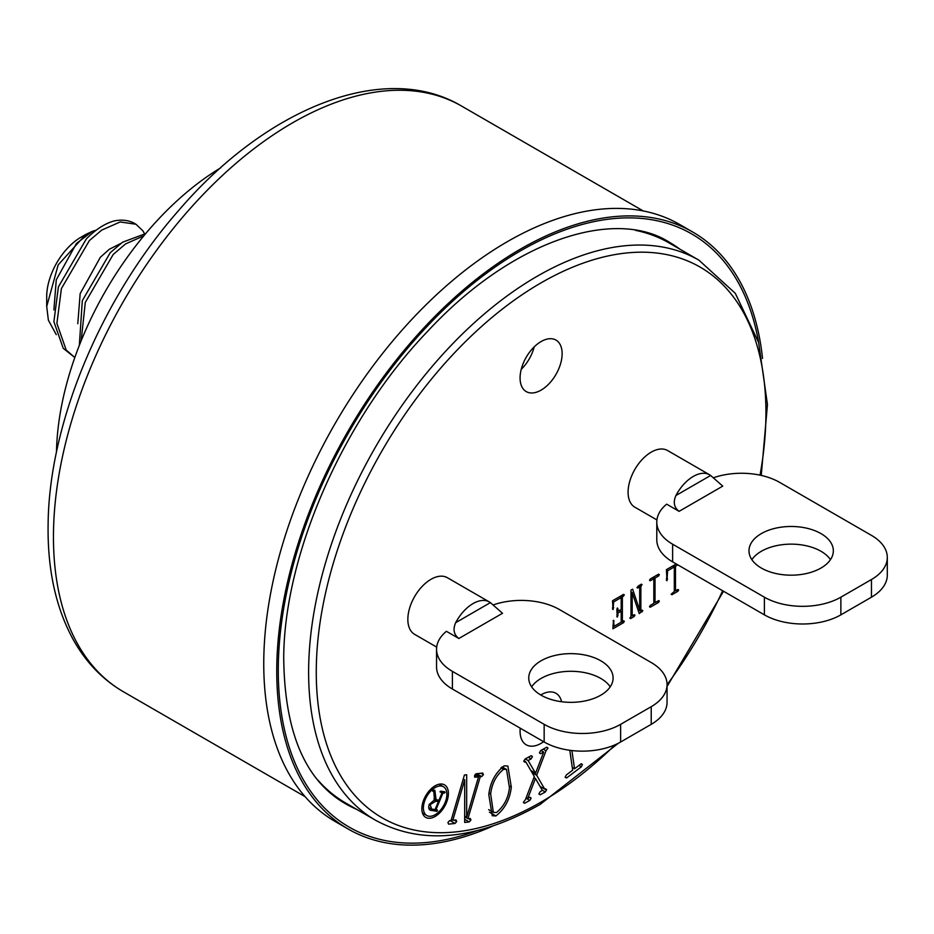 <?xml version="1.0" encoding="UTF-8"?>
<svg xmlns="http://www.w3.org/2000/svg" width="934" height="934" viewBox="0 0 934 934"><rect width="100%" height="100%" fill="white"/><g stroke="black" fill="none" stroke-linecap="round" stroke-linejoin="round"><path stroke-width="1.4" d="M135.932 224.23L134.823 223.588A73.004 42.147 120 0 0 114.135 220.938C104.853 223.518 95.583 229.519 86.337 238.917L58.41 286.878L53.892 321.705L63.22 348.3L74.813 357.535L66.197 350.028L56.881 323.433L61.399 288.606L89.325 240.633L101.701 230.114L120.171 221.965L135.932 224.23L142.82 230.745L144.49 233.628M145.704 233.582L122.611 242.186L110.235 252.705L82.309 300.678L79.332 345.382M143.836 235.812L125.6 243.902L113.224 254.433L85.298 302.394L81.153 340.817M56.274 334.664L48.37 320.152L46.712 306.515L58.188 264.882L85.8 234.434L92.279 231.398L76.448 243.47L56.274 279.85L53.892 309.948M92.279 231.398A54.709 31.581 -60 0 1 96.144 230.219M120.86 243.412L109.371 249.238L100.347 257.27L80.161 293.65L77.791 323.748M85.8 234.434L81.118 237.131A48.661 28.102 120 0 0 46.7 296.743L46.7 306.515M220.564 167.922A237.119 136.901 120 0 0 178.137 199.794A237.119 136.901 120 0 0 56.484 452.103M600.749 660.77A42.182 24.354 0 0 0 554.784 655.493A42.182 24.354 0 0 0 528.749 677.991A42.182 24.354 0 0 0 541.101 695.2A42.182 24.354 0 0 0 587.066 700.488A42.182 24.354 0 0 0 613.101 677.991A42.182 24.354 0 0 0 600.749 660.77M610.229 686.817A42.182 24.354 0 0 0 600.749 678.423A42.182 24.354 0 0 0 531.621 686.817M473.036 603.586A32.713 18.89 120 0 0 455.687 622.663L490.397 602.617A32.713 18.89 120 0 0 489.393 601.975A32.713 18.89 120 0 0 473.036 603.586M489.393 601.975L447.339 577.691A32.713 18.89 120 0 0 430.983 579.313A32.713 18.89 120 0 0 409.606 608.139A32.713 18.89 120 0 0 414.614 634.349L436.68 647.087M493.059 604.975A54.079 31.219 0 0 1 559.454 609.552L651.22 662.533A54.079 31.219 0 0 1 667.063 684.61A54.079 31.219 0 0 1 651.22 706.688L620.631 724.34A54.079 31.219 0 0 1 544.16 724.34L452.395 671.359A54.079 31.219 0 0 1 436.552 649.293A54.079 31.219 0 0 1 446.417 631.314L458.851 638.494C453.807 634.63 452.745 629.353 455.687 622.663M820.986 533.606A42.182 24.354 0 0 0 775.022 528.329A42.182 24.354 0 0 0 748.986 550.827A42.182 24.354 0 0 0 761.338 568.047A42.182 24.354 0 0 0 807.303 573.324A42.182 24.354 0 0 0 833.338 550.827A42.182 24.354 0 0 0 820.986 533.606M830.478 559.664A42.182 24.354 0 0 0 820.986 551.27A42.182 24.354 0 0 0 751.858 559.664M693.285 476.433A32.713 18.89 120 0 0 675.924 495.51L710.634 475.464A32.713 18.89 120 0 0 709.642 474.811A32.713 18.89 120 0 0 693.285 476.433M709.642 474.811L667.576 450.527A32.713 18.89 120 0 0 651.22 452.149A32.713 18.89 120 0 0 629.843 480.987A32.713 18.89 120 0 0 634.863 507.197L656.929 519.934M713.296 477.823A54.079 31.219 0 0 1 779.692 482.399L871.457 535.38A54.079 31.219 0 0 1 887.3 557.458A54.079 31.219 0 0 1 871.457 579.524L840.869 597.188A54.079 31.219 0 0 1 764.397 597.188L672.632 544.207A54.079 31.219 0 0 1 656.789 522.129A54.079 31.219 0 0 1 666.654 504.162L679.1 511.342C674.044 507.477 672.994 502.2 675.924 495.51M541.101 341.552A29.736 17.174 120 0 0 521.674 367.762A29.736 17.174 120 0 0 526.227 391.591A29.736 17.174 120 0 0 541.101 390.12A29.736 17.174 120 0 0 560.528 363.91A29.736 17.174 120 0 0 555.963 340.081A29.736 17.174 120 0 0 541.101 341.552M561.579 701.738A29.736 17.174 120 0 0 555.963 693.297A29.736 17.174 120 0 0 541.101 694.768A29.736 17.174 120 0 0 540.728 694.989M520.226 728.181A29.736 17.174 120 0 0 526.227 744.807A29.736 17.174 120 0 0 541.101 743.336A29.736 17.174 120 0 0 543.623 741.701M435.139 814.705A16.614 9.597 120 0 0 445.985 800.064A16.614 9.597 120 0 0 443.44 786.743A16.614 9.597 120 0 0 435.139 787.572A16.614 9.597 120 0 0 424.281 802.213A16.614 9.597 120 0 0 426.826 815.534A16.614 9.597 120 0 0 435.139 814.705M435.139 785.798A18.785 10.846 120 0 0 422.868 802.353A18.785 10.846 120 0 0 425.741 817.402A18.785 10.846 120 0 0 435.139 816.468A18.785 10.846 120 0 0 447.398 799.924A18.785 10.846 120 0 0 444.526 784.875A18.785 10.846 120 0 0 435.139 785.798M635.377 230.324A323.362 186.695 -60 0 1 669.129 242.968L698.959 260.189A323.362 186.695 -60 0 0 537.272 276.207A323.362 186.695 -60 0 0 326.024 561.159A323.362 186.695 -60 0 0 375.596 820.274L345.767 803.065A323.362 186.695 -60 0 1 317.934 780.159M679.999 249.25A324.098 187.115 120 0 0 669.503 242.338C615.284 207.546 512.603 239.431 427.363 331.617C343.514 418.946 284.38 553.944 283.714 657.139C284.356 731.544 304.916 780.404 345.405 803.695A324.098 187.115 120 0 0 356.636 809.334M762.541 358.446A344.646 198.977 120 0 0 692.771 232.052L679.777 224.545A344.646 198.977 120 0 0 416.611 314.338A344.646 198.977 120 0 0 263.808 657.641A344.646 198.977 120 0 0 335.131 821.488L348.125 828.995A344.646 198.977 120 0 0 492.475 826.216M692.771 232.052A344.646 198.977 120 0 0 429.605 321.845A344.646 198.977 120 0 0 276.803 665.148A344.646 198.977 120 0 0 348.125 828.995M474.495 776.808L475.289 777.251L474.624 775.617L476.317 773.737L482.738 773.06L483.415 774.683L481.699 776.574L480.251 776.738L467.922 818.698L470.281 818.441L470.934 820.075L469.242 821.943L464.677 822.434L464.7 779.878L452.827 820.286L456.037 819.947L456.703 821.57L455.01 823.461L448.577 824.138L447.923 822.504L449.604 820.624L451.075 820.472L464.432 774.998L466.685 774.765L466.661 817.238L478.5 776.925L474.741 777.193M525.433 799.644L534.318 776.504L525.772 761.817L523.822 761.303L525.118 759.003L531.224 755.676L532.45 756.598L531.142 758.887L528.119 760.533L535.544 773.247L543.705 752.033L540.681 753.691L539.455 752.781L540.751 750.492L546.799 747.188L548.024 748.099L546.028 750.773L536.665 775.232L544.709 789.137L546.635 789.674L545.339 791.962L540.167 794.787L538.918 793.877L540.237 791.577L542.374 790.409L535.427 778.454L527.78 798.372L529.905 797.216L531.142 798.115L529.823 800.415L524.628 803.252L523.402 802.329L525.433 799.644M523.834 761.502L525.048 762.202L523.822 761.303M531.224 755.676L532.45 756.598L531.037 755.781M539.455 752.991L540.681 753.691L539.455 752.781M546.799 747.188L548.024 748.099L546.612 747.293M545.421 788.751L546.635 789.674L545.222 788.856M538.93 794.063L540.167 794.787L538.918 793.877M529.905 797.216L531.142 798.115L529.73 797.309M523.414 802.551L524.628 803.252L523.402 802.329M630.999 616.533L630.999 590.101L632.61 589.167L639.685 610.147L639.685 586.902L637.712 588.046L636.918 587.591L641.261 584.17L642.055 584.626L640.864 586.225L640.864 610.836L642.837 610.602L639.253 613.591L632.178 592.6L632.178 615.845L634.151 614.712L634.945 615.167L634.151 616.533L630.602 618.577L629.82 618.121L630.999 616.533M637.712 588.046L636.918 587.591L637.712 588.046M641.261 584.17L642.055 584.626L641.261 584.17M642.055 610.147L642.837 610.602L642.055 610.147M634.151 614.712L634.945 615.167L634.151 614.712M630.602 618.577L629.82 618.121L630.602 618.577M677.839 564.872L675.492 566.237L675.492 590.848L677.862 589.471L678.644 589.938L677.862 591.304L671.943 594.713L671.149 594.257L674.301 591.526L674.301 566.915L667.6 570.791L666.993 580.703L666.409 569.647L676.263 563.961M666.479 580.399L666.409 579.675M677.862 589.471L678.644 589.938L677.862 589.471M671.943 594.713L671.149 594.257L671.943 594.713M650.286 605.395L653.835 603.341L653.835 578.73L650.286 580.785L649.492 580.329L650.286 578.963L658.575 574.177L659.357 574.632L658.575 575.998L655.026 578.053L655.026 602.663L658.575 600.609L659.357 601.064L658.575 602.43L650.286 607.217L649.492 606.761L650.286 605.395M650.286 580.785L649.492 580.329L650.286 580.785M658.575 574.177L659.357 574.632L658.575 574.177M658.575 600.609L659.357 601.064L658.575 600.609M650.286 607.217L649.492 606.761L650.286 607.217M618.028 611.256L621.18 609.435L621.18 597.585L613.685 601.916L613.089 609.552L612.506 600.772L623.55 594.398L624.344 594.853L622.371 596.896L622.371 621.507L624.344 621.285L623.55 622.651L612.902 628.804L613.486 620.258L614.082 626.294L621.18 622.196L621.18 611.256L618.028 613.078L617.432 617.07L616.849 609.657L617.432 607.952L618.028 608.98L618.028 611.256L616.849 610.579M612.564 609.248L612.506 608.524M623.55 594.398L624.344 594.853L623.55 594.398M623.55 620.83L624.344 621.285L623.55 620.83M613.486 620.258L614.082 621.285L613.101 620.725M616.919 616.779L616.849 616.043M617.432 607.952L618.028 608.98L617.047 608.419M571.912 750.562L574.527 768.775L580.948 763.942L582.407 764.444L581.357 766.826L566.658 777.905L565.198 777.415L566.237 775.022L572.659 770.188L569.798 750.294M580.948 763.942L582.407 764.444L581.217 763.755M565.175 777.053L566.658 777.905L565.198 777.415M495.919 815.942L492.241 815.744L488.797 794.659C490.163 782.459 495.289 772.862 504.185 765.845L507.874 766.055L511.307 787.14C509.952 799.294 504.827 808.902 495.919 815.942L489.416 812.195M672.725 566.004L674.301 566.915M666.409 570.102L667.6 570.791M666.409 578.309L667.6 578.998M673.916 565.315L675.492 566.237M674.301 590.16L675.492 590.848M676.274 590.393L677.862 591.304M652.259 577.819L653.835 578.73M656.999 575.087L658.575 575.998M653.438 577.142L655.026 578.053M653.835 601.975L655.026 602.663M656.999 601.519L658.575 602.43M640.864 610.836L639.685 610.147M638.109 585.992L639.685 586.902M639.685 585.081L641.261 585.992M639.288 585.314L640.864 586.225M637.91 609.575L642.055 611.968M630.999 591.923L632.178 592.6M630.999 615.167L632.178 615.845M632.575 615.623L634.151 616.533M619.604 596.674L621.18 597.585M612.506 601.227L613.685 601.916M612.506 607.158L613.685 607.836M621.974 595.308L623.55 596.219M620.795 595.985L622.371 596.896M621.18 620.83L622.371 621.507M621.18 621.285L623.55 622.651M612.902 625.617L614.082 626.294M619.604 610.346L621.18 611.256M616.849 612.4L618.028 613.078M616.849 614.677L618.028 615.354M572.273 767.479L574.527 768.775M578.963 765.436L581.357 766.826M523.892 760.731L525.772 761.817M528.329 757.264L531.142 758.887M525.305 758.91L528.119 760.533M530.839 770.527L535.544 773.247M540.891 750.411L543.705 752.033M543.214 749.15L546.028 750.773M532.006 772.535L536.665 775.232M540.074 786.463L544.709 789.137M542.222 790.164L545.339 791.962M533.898 777.578L535.427 778.454M526.262 797.496L527.78 798.372M525.982 798.196L529.823 800.415M509.695 786.206L511.307 787.14M503.613 769.266C496.164 775.372 491.844 783.614 490.665 794.017L493.35 812.358L496.491 812.522C503.975 806.369 508.294 798.115 509.462 787.759L506.52 769.441L503.613 769.266L500.986 767.748M489.077 793.106L490.665 794.017M464.677 816.094L466.661 817.238M474.916 774.858L478.5 776.925M480.928 773.247L483.415 774.683M476.714 773.691L481.699 776.574M475.558 774.029L480.251 776.738M464.677 816.818L467.922 818.698M468.448 818.639L470.934 820.075M464.677 819.316L469.242 821.943M463.252 779.038L464.7 779.878M451.379 819.457L452.827 820.286M454.228 820.145L456.703 821.57M450.036 820.577L455.01 823.461M435.057 809.58L438.396 801.582L435.886 801.185L430.13 804.629L431.683 809.054L435.057 809.58M428.718 807.525L431.683 809.054M434.217 799.165L438.396 801.582M433.948 800.064L435.886 801.185M429.348 804.174L430.13 804.629M432.699 791.273L433.656 790.082L434.882 790.281L436.061 799.726L438.98 800.181L442.027 792.873L439.996 791.822L440.918 791.215L444.771 791.81L445.098 792.604L442.949 793.024L435.98 809.72L437.544 810.712L436.633 811.319L430.084 810.117M434.041 798.558L436.061 799.726M432.675 790.958L433.773 791.6L432.757 790.689M429.383 809.486L431.064 810.455C428.811 809.918 428.192 807.91 429.243 804.419L434.508 799.878L433.773 791.6M433.096 809.276L436.633 811.319M435.162 809.346L437.544 810.712L437.217 809.918M435.197 809.264L435.98 809.72M440.229 791.448L442.949 793.024M440.708 791.203L444.187 793.211M443.335 791.588L445.098 792.604L444.771 791.81M440.042 791.728L442.027 792.873M521.23 369.339A29.736 17.174 120 0 0 534.201 346.876M710.634 475.464L722.764 486.124L679.1 511.342M656.789 522.129L656.789 539.794A54.079 31.219 0 0 0 672.632 561.871L764.397 614.852A54.079 31.219 0 0 0 840.869 614.852L871.457 597.188A54.079 31.219 0 0 0 887.3 575.111L887.3 557.458M490.397 602.617L502.515 613.288L458.851 638.494M436.552 649.293L436.552 666.946A54.079 31.219 0 0 0 452.395 689.023L544.16 742.005A54.079 31.219 0 0 0 620.631 742.005L651.22 724.34A54.079 31.219 0 0 0 667.063 702.275L667.063 684.61M760.031 475.149A317.957 183.578 120 0 0 541.101 282.827A317.957 183.578 120 0 0 316.264 672.246A317.957 183.578 120 0 0 541.101 802.061A317.957 183.578 120 0 0 615.237 744.737M667.063 684.762A317.957 183.578 120 0 0 722.659 590.743M758.665 342.661A342.486 197.728 120 0 0 501.161 262.909A342.486 197.728 120 0 0 278.332 664.308A342.486 197.728 120 0 0 476.877 830.746M123.486 691.802C102.565 679.602 85.776 662.148 73.144 639.451C55.643 607.404 47.307 568.771 48.124 523.53C49.21 422.74 101.374 298.238 178.511 210.64C266.984 107.375 384.82 60.348 461.641 106.102A338.155 195.229 120 0 0 203.425 194.202A338.155 195.229 120 0 0 53.507 531.049A338.155 195.229 120 0 0 123.486 691.802L305.091 796.655M672.632 544.207L672.632 561.871M840.869 597.188L840.869 614.852M764.397 597.188L764.397 614.852M871.457 579.524L871.457 597.188M452.395 671.359L452.395 689.023M620.631 724.34L620.631 742.005M544.16 724.34L544.16 742.005M651.22 706.688L651.22 724.34M375.596 820.274C421.724 845.352 476.515 840.098 539.98 804.536L618.378 743.231M667.063 686.478L723.535 591.257M761.245 475.418L767.456 404.562L758.63 342.544L735.303 293.346L698.959 260.189M439.062 784.221L443.44 786.743M461.641 106.102L643.246 210.944M506.52 769.441L502.107 766.896M493.35 812.358L488.645 809.65M422.448 813L426.826 815.534"/></g></svg>
